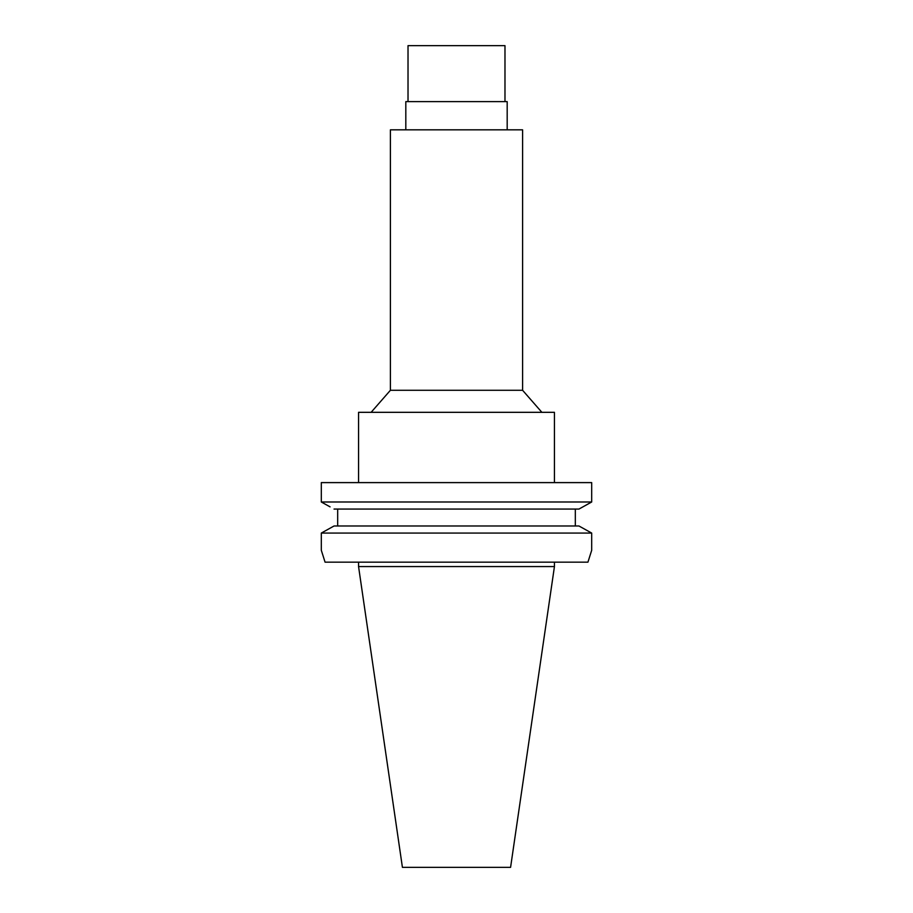 <?xml version="1.0" encoding="UTF-8"?>
<svg xmlns="http://www.w3.org/2000/svg" width="913" height="913" viewBox="0 0 913 913"><rect width="100%" height="100%" fill="white"/><g stroke="black" fill="none" stroke-linecap="round" stroke-linejoin="round"><path stroke-width="1.37" d="M554.442 566.562L358.558 566.562L402.416 867.35L510.584 867.35L554.442 566.562L554.442 562.157M325.062 562.157L321.308 550.265L325.062 562.157L587.938 562.157L591.692 550.265L587.938 562.157M330.072 506.863L321.308 501.99L591.692 501.99L591.692 482.612L321.308 482.612L321.308 501.99L321.308 482.612M578.956 525.991L334.044 525.991L321.308 533.066L321.308 550.265L321.308 533.066L591.692 533.066L578.956 525.991L591.692 533.066L591.692 550.265M575.327 509.066L575.327 525.991M591.692 501.99L578.956 509.066L334.044 509.066M337.673 525.991L337.673 509.066M582.962 506.841L587.595 504.273M321.308 533.066L334.044 525.991M321.308 501.99L325.405 504.273M554.442 482.612L554.442 412.322L358.558 412.322L358.558 482.612M371.123 412.322L390.399 390.285L522.601 390.285L541.877 412.322M522.601 390.285L522.601 129.829L390.399 129.829L390.399 390.285M507.183 129.829L507.183 101.617L405.817 101.617L405.817 129.829M504.98 101.617L504.98 45.65L408.02 45.65L408.02 101.617M358.558 566.562L358.558 562.157"/></g></svg>
